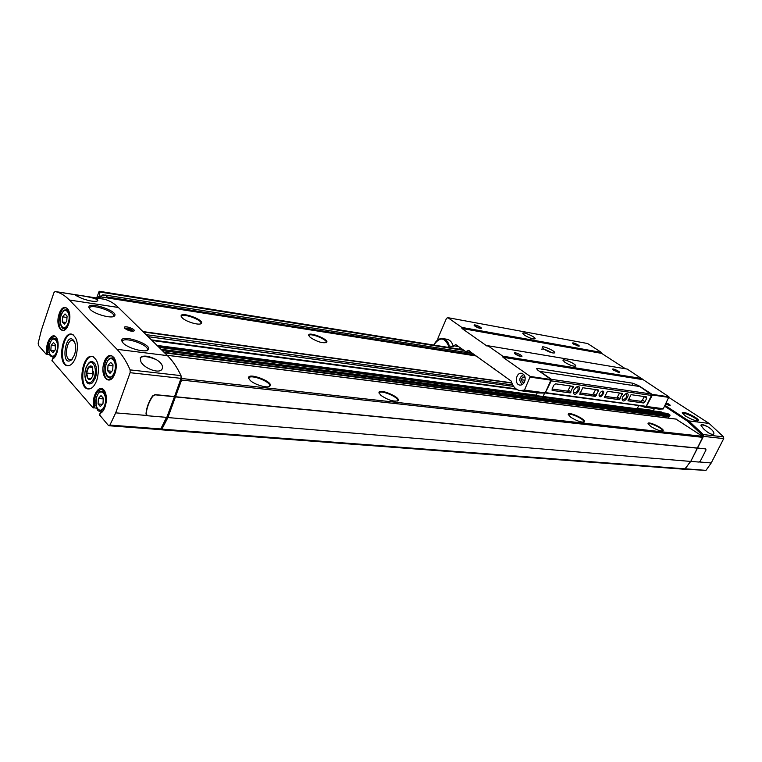 <?xml version="1.0" encoding="UTF-8"?>
<svg xmlns="http://www.w3.org/2000/svg" width="762" height="762" viewBox="0 0 762 762"><rect width="100%" height="100%" fill="white"/><g stroke="black" fill="none" stroke-linecap="round" stroke-linejoin="round"><path stroke-width="1.14" d="M96.831 408.242L92.802 407.584L52.045 360.636M49.844 354.806L46.072 354.101L38.51 345.453L38.167 343.167L41.472 329.898L53.864 292.789L55.093 291.513L55.855 291.694C60.665 292.913 65.18 295.685 69.399 300.018L116.996 349.32C122.025 354.53 126.397 361.388 130.131 369.884L130.121 372.694L115.691 412.861L109.919 425.082L108.414 425.453L99.593 414.966M102.975 403.631L103.308 398.155L101.013 395.583L98.393 398.478L98.06 403.936L100.346 406.517L102.975 403.631M112.69 370.342L113.024 364.836L110.681 362.36L108.023 365.35L107.69 370.827L110.023 373.323L112.69 370.342M66.751 321.269L67.085 316.116L65.008 313.915L62.617 316.849L62.284 321.983L64.341 324.202L66.751 321.269M55.207 349.929L55.54 344.805L53.521 342.538L51.168 345.386L50.835 350.482L52.845 352.758L55.207 349.929M100.641 412.709L99.498 415.242M96.05 405.879L94.526 405.746L93.736 407.975M100.193 413.299C106.089 411.337 108.604 394.868 103.765 389.858C99.098 384.439 92.031 395.43 93.488 405.651L94.526 405.746C94.183 395.735 96.698 390.239 102.051 389.258L104.661 391.535C106.461 397.44 106.909 401.326 105.985 403.174C104.823 408.518 102.956 411.709 100.384 412.747M53.054 358.492L51.968 360.855M49.073 352.511L47.663 352.349L46.949 354.473M52.597 358.997C57.855 356.845 60.198 341.376 55.931 336.985C51.826 332.194 45.463 342.824 46.692 352.263L47.663 352.349C47.463 342.824 49.797 337.576 54.664 336.604C59.76 336.452 58.798 357.026 52.759 358.531M96.85 380.19C99.936 367.865 98.469 359.959 92.45 356.483C82.067 353.482 77.267 387.553 87.878 388.925C91.469 389.306 94.459 386.391 96.85 380.19M75.848 357.035C78.81 345.129 77.476 337.518 71.857 334.185C62.055 331.222 57.14 364.312 67.17 365.703C70.628 366.084 73.523 363.188 75.848 357.035M669.007 397.535L709.098 423.434L723.576 436.864L723.719 438.607L711.232 462.963L705.993 470.364L684.647 469.211L690.724 461.439M665.112 405.432L688.753 420.891L703.316 434.578L703.45 436.359L690.829 461.248M707.65 426.701C703.497 424.529 701.259 424.043 700.916 425.244L703.44 428.711C708.327 433.33 711.813 435.073 713.88 433.949C714.146 431.883 712.07 429.463 707.65 426.701C703.831 425.044 701.592 424.548 700.954 425.215L700.926 425.32M116.996 349.32L167.45 355.635C172.622 360.712 177.146 367.379 181.013 375.628L181.023 378.352L174.479 396.726L166.802 417.376L162.725 425.672M156.4 359.674C161.011 362.502 162.992 365.369 162.354 368.275C160.953 374.714 144.561 368.979 140.894 361.779L140.246 357.711C143.123 355.054 148.504 355.711 156.4 359.674C148.457 356.397 143.075 355.74 140.246 357.711M103.565 299.085L104.413 299.275C109.366 300.504 114.014 303.238 118.377 307.477L167.45 355.635M81.982 298.485L75.409 295.275C75 294.294 99.012 298.19 97.774 300.599L97.546 300.914C94.936 301.99 89.745 301.19 81.982 298.485M181.27 376.819L181.575 380.057L167.907 417.566L161.877 429.139L160.306 429.444M675.999 419.11L702.431 436.302L702.659 437.34L690.734 461.439L167.907 417.566M697.24 448.018L175.374 396.716M697.468 448.17L175.593 396.935M664.702 406.251L687.438 421.138L701.983 434.826L702.269 436.188M654.453 408.527L653.244 410.785L637.242 408.651L653.244 410.785M661.406 411.985L662.835 412.833M667.617 413.48L669.846 414.852L669.293 416.728L164.382 352.625M667.903 418.043L668.617 416.643M181.27 378.323L167.44 415.652M690.448 461.42L685.219 468.859L684.19 469.24L160.963 429.778M97.765 298.18L98.746 296.542L101.041 298.752M310.258 337.414L308.677 335.385C307.734 330.87 329.956 339.671 326.603 342.481C322.459 343.424 317.002 341.738 310.258 337.414M182.366 318.002L181.137 316.249C179.908 310.925 205.188 320.011 201.244 323.459C199.53 325.698 186.29 321.897 182.366 318.002M650.815 426.482L648.024 423.672C647.462 420.433 665.502 429.063 662.988 430.844C660.511 431.33 656.453 429.873 650.815 426.482M250.193 380.409L248.593 378.095C247.288 371.751 274.539 382.029 269.872 386.096C267.843 388.563 254.613 384.762 250.193 380.409M570.814 417.281L568.233 414.48C567.585 410.68 587.188 419.776 584.292 421.938C581.368 422.577 576.872 421.024 570.814 417.281M381.01 395.459L379 392.859C378.028 387.582 401.86 397.526 397.954 400.755C393.725 401.86 388.077 400.098 381.01 395.459M664.788 406.089L687.857 421.186L702.412 434.873L702.612 436.483M697.554 447.989L705.764 448.923M697.782 448.142L705.698 448.913L706.012 449.932L700.278 461.2L698.992 462.067L691.048 461.401M666.369 402.888C669.055 404.05 670.331 404.927 670.169 405.527L665.817 404.003M685.419 415.985L682.257 412.985C681.676 409.832 700.726 418.976 698.24 420.672C695.735 421.091 691.458 419.529 685.419 415.985M166.516 417.347L160.772 428.949L159.725 429.577L109.014 425.748M174.269 396.507L155.105 394.621L152.571 395.926C148.657 401.784 146.466 407.765 145.999 413.88L146.485 415.166M166.802 417.376L147.637 415.766L146.209 414.109C146.675 407.994 148.866 402.012 152.791 396.154L155.315 394.84L174.479 396.726M124.882 328.422L124.492 327.908C122.901 324.641 136.884 329.365 133.836 331.06C130.988 331.508 128.006 330.622 124.882 328.422M90.097 309.334L88.954 307.562C87.163 300.552 119.644 311.353 114.424 315.992C112.09 319.04 94.498 314.258 90.097 309.334M123.139 343.033L121.815 340.966C119.948 333.232 153.8 344.71 148.076 349.815C145.504 353.054 127.854 348.291 123.139 343.033M379.095 393.202L379.143 393.021C379.952 389.258 399.336 397.335 397.678 400.745L397.535 401.022M568.319 414.785L568.328 414.757C568.928 412.023 585.302 419.614 583.987 422.024L583.949 422.1M248.707 378.476L248.764 378.162C249.698 373.637 271.501 381.857 269.624 386.01L269.396 386.42M648.1 423.958C648.7 421.672 663.845 428.939 662.664 430.959L662.664 430.959M181.261 316.611L181.299 316.411C181.994 312.544 202.559 319.935 200.968 323.469L200.825 323.736M308.772 335.718L308.8 335.613C309.439 332.327 327.736 339.576 326.307 342.538L326.222 342.719M74.495 341.786L72.714 340.519C66.723 338.719 63.713 358.931 69.847 359.788L72.333 359.035M74.495 354.921C76.076 349.672 76.01 345.148 74.276 341.347C65.713 328.47 59.779 368.332 71.514 359.912L74.495 354.921M84.915 376.361C86.011 383.343 88.544 385.496 92.516 382.8L95.393 377.952C97.031 372.637 96.955 367.998 95.164 364.026C91.888 359.712 88.802 361.036 85.887 368.008M54.388 350.911L50.835 350.482M55.474 345.91L51.168 345.386M65.77 322.469L62.284 321.983M66.999 317.468L62.617 316.849M111.843 371.285L107.69 370.827M112.957 365.922L108.023 365.35M102.356 404.317L98.06 403.936M103.261 398.926L98.393 398.478M122.158 341.795L122.272 341.452C123.282 336.061 149.447 344.919 147.333 349.901L147.047 350.415M89.316 308.372L89.402 308.105C90.259 303.181 115.614 311.61 113.671 316.144L113.471 316.544M666.14 403.346L668.884 405.374M665.893 403.831L668.712 405.041L666.026 403.565M667.874 404.927L668.122 404.412M666.293 404.193L666.569 403.641M125.025 328.555L125.52 328.165M132.836 330.718L132.931 331.27M126.006 329.003L125.901 328.003L132.569 330.26C131.664 331.499 129.473 331.079 126.006 329.003M126.835 329.117L131.293 330.584L131.455 329.765L129.321 328.622L127.016 328.308L126.835 329.117M131.169 330.565L131.455 329.765M128.778 330.156L129.321 328.622M96.203 299.161L99.174 291.255L100.003 292.037L464.039 350.415M105.118 295.17L102.822 294.808L100.832 296.732C99.66 296.047 99.384 294.475 100.003 292.037M102.822 294.808L103.965 295.942L105.28 295.056L107.194 296.942L107.271 297.885M472.135 353.377L105.28 295.056M474.288 354.93L107.194 296.942M582.797 387.744L598.37 389.973L598.37 391.001L595.322 396.373L579.73 394.24L582.797 387.744M573.262 386.372L570.186 392.925L552.231 390.411L552.107 388.877L553.831 385.162L555.584 383.838L573.262 386.372M539.439 371.323L639.737 386.515L651.748 394.878L646.119 406.508L545.716 393.03M651.881 395.497L551.278 380.848L551.164 380.114M545.297 392.811L551.278 380.848M599.446 393.602L601.494 391.344C607.457 389.277 599.608 401.069 599.037 395.03L599.446 393.602M622.725 396.869L625.421 393.906C632.87 391.335 622.954 406.346 622.163 398.84L622.725 396.869M573.776 390.001L576.415 387.02C584.997 383.924 573.872 400.469 573.262 391.716L573.776 390.001M646.433 396.878L646.671 398.355L645.004 401.755L643.452 402.974L627.964 400.831L631.06 394.668L646.433 396.878M622.354 393.421L619.344 399.669L604.342 397.593L607.476 391.287L622.354 393.421M638.766 405.527L637.165 408.803M543.049 396.507L544.678 392.992M537.21 392.916L535.981 395.583M539.763 371.256L551.412 379.324L651.224 394.002M551.221 379.962L551.412 379.324M652.596 410.385L653.415 410.918M505.235 391.068L506.063 391.668M545.392 392.611L646.557 406.375M601.418 391.382L602.418 391.43C603.085 393.859 602.123 395.307 599.542 395.754L599.065 394.802M625.269 393.992L626.412 394.068C627.221 397.116 626.012 398.945 622.783 399.555L622.202 398.488M576.339 387.067L577.796 387.106C578.72 390.373 577.444 392.278 573.957 392.821L573.31 391.42M552.05 389.011L567.652 391.173L570.519 385.982M644.233 396.554L642.509 400.098L640.956 401.317L628.307 399.564M579.958 392.878L592.807 394.659L595.627 389.582M604.685 396.297L616.829 397.983L619.611 393.03M520.894 390.744L537.734 392.982L545.154 393.059L551.202 379.543L537.924 370.265L536.581 368.713L537.877 368.513L632.927 383.229L638.804 385.734L652.11 394.354L652.396 394.992L646.309 406.498M437.845 339.89L438.026 338.004L446.494 318.345L447.923 317.668L461.791 327.403L461.972 328.479L487.051 346.1L487.89 345.729L502.777 356.178L502.977 357.292L530.257 376.466L524.456 390.096L519.779 390.592C515.56 389.544 512.75 386.401 511.34 381.19L471.335 352.52L465.696 351.606L455.6 344.462L453.285 346.643L449.266 345.986C448.294 341.938 446.303 339.5 443.274 338.652C439.341 338.09 436.178 340.223 433.807 345.053C439.617 336.785 444.522 337.071 448.551 345.919L449.266 345.986L448.627 347.443M641.299 405.86L644.662 407.222L648.957 407.051L646.624 406.651M487.89 345.729L627.259 369.084L668.931 396.821L663.216 408.965L658.939 409.118L645.747 407.365M523.78 374.542C519.065 377.257 518.579 380.59 522.351 384.524M524.466 382.076L522.389 382.2L521.341 379.733L522.532 377.142L524.761 377L525.189 378.009M470.735 352.435L470.706 353.149M461.953 349.587L462.182 349.072M468.878 350.463L471.335 352.52L465.782 351.644M468.573 350.415L465.868 351.625L471.335 352.492M459.534 349.196L460.2 347.653M461.791 327.403L601.409 352.415L587.616 343.529L447.923 317.668M475.031 326.193L474.116 325.298C473.412 323.593 482.765 327.65 481.203 328.374C479.717 328.489 477.66 327.755 475.031 326.193M573.634 344.148L572.586 343.205C572.005 341.776 580.415 345.586 579.101 346.158L573.634 344.148M524.485 335.194L522.703 333.261C523.018 331.441 536.01 337.204 535.124 338.766C533.229 339.366 529.676 338.176 524.485 335.194M601.409 352.415L601.609 353.368L461.972 328.479M544.049 349.234L542.163 347.177C542.506 345.3 555.698 351.225 554.774 352.844C552.888 353.473 549.307 352.263 544.049 349.234M601.609 353.368L625.488 368.789M515.522 354.244L514.483 353.235C513.74 351.396 523.475 355.711 521.799 356.483C520.303 356.606 518.208 355.864 515.522 354.244M613.839 370.389L612.677 369.332C612.067 367.808 620.801 371.846 619.401 372.437L613.839 370.389M564.909 362.35L562.908 360.178C563.27 358.245 576.691 364.331 575.739 365.998C573.853 366.655 570.243 365.436 564.909 362.35M641.937 378.552L502.777 356.178M642.147 379.533L502.977 357.292M524.532 381.924C525.894 377.609 524.98 374.742 521.779 373.342C516.169 371.856 513.94 384.162 519.655 385.048C521.703 385.315 523.332 384.277 524.532 381.924M446.599 339.214L447.304 339.328C450.323 340.166 452.323 342.605 453.285 346.643M541.23 349.225C543.135 348.586 546.716 349.787 551.955 352.816M573.1 343.776L578.301 346.148M474.612 325.869L480.412 328.412M613.181 369.913L618.592 372.437M514.969 353.816L520.998 356.521M447.932 347.329L448.551 345.919M525.066 380.267L521.341 379.733M524.97 377.495L522.532 377.142M682.514 413.547C683.59 411.747 698.344 418.91 697.563 420.862M94.278 377.352C91.64 383.248 88.925 384.334 86.125 380.609C83.887 374.313 84.687 368.646 88.525 363.617C93.107 358.931 97.431 369.084 94.278 377.352M92.85 375.78L91.116 378.685C87.078 382.791 84.687 371.218 88.678 367.017C90.211 365.446 91.554 365.598 92.697 367.465L92.85 375.78M92.164 366.693L88.706 367.046L86.63 373.018L87.982 378.666L91.116 378.685M92.716 367.494L88.706 367.046M93.555 371.808L92.888 373.694L86.63 373.018M92.888 373.694L93.154 374.771M93.335 373.904L93.535 372.199M104.613 405.479C108.394 394.954 100.403 386.153 96.784 396.669C93.05 407.003 100.898 416.004 104.613 405.479M114.367 372.123C118.186 361.445 110.042 352.949 106.385 363.598C102.603 374.085 110.595 382.8 114.367 372.123M68.237 322.859C71.714 312.687 64.503 305.143 61.16 315.297C57.712 325.298 64.799 333.032 68.237 322.859M56.655 351.549C60.074 341.547 53.035 333.794 49.749 343.786C46.358 353.625 53.273 361.559 56.655 351.549M93.488 405.651L92.802 407.584M46.692 352.263L46.072 354.101M114.891 373.504C120.025 359.131 109.08 347.758 104.184 362.064C99.127 376.095 109.814 387.848 114.891 373.504M68.628 324.05C73.314 310.353 63.608 300.276 59.141 313.896C54.521 327.289 63.998 337.718 68.628 324.05M709.098 423.434L688.753 420.891M723.576 436.864L703.316 434.578M130.131 369.884L181.013 375.628M69.399 300.018L118.377 307.477M55.093 291.513L103.622 299.095M685.219 468.859L161.877 429.139M475.64 355.902L98.898 296.628M511.816 382.819L142.923 331.565M511.921 383.105L143.332 331.965M512.759 384.962L146.056 334.642M513.655 386.41L148.133 336.671M515.931 388.81L151.381 339.862M641.585 406.041L638.699 405.66M516.655 389.315L152.029 340.5M653.653 410.518L637.365 408.384M536.191 395.126L157.048 345.424M536.057 395.421L157.543 345.91M661.587 412.013L157.848 346.215M667.807 413.499L159.058 347.396M669.846 414.852L160.972 349.272M670.017 415.661L162.373 350.644M669.56 416.576L164.097 352.339M668.531 416.766L164.668 352.892M676.389 419.157L167.126 355.311M702.431 436.302L181.423 378.476M702.659 437.34L181.575 380.057M723.719 438.607L703.45 436.359M705.993 470.364L685.533 468.811M711.232 462.963L699.421 461.972M109.919 425.082L160.772 428.949M130.121 372.694L181.023 378.352M115.691 412.861L146.818 415.481M73.133 334.718C62.398 329.66 57.607 367.913 69.275 365.57M71.704 334.147C62.046 332.67 57.902 364.465 67.589 365.75L67.742 365.779M93.831 357.045C82.353 351.72 77.753 391.487 90.173 388.753M92.259 356.445C82.048 354.997 78.057 387.706 88.297 388.972L87.878 388.925M66.313 307.934C59.512 305.752 55.759 329.051 62.732 330.137L63.236 330.203L62.732 330.137C63.398 331.699 65.341 329.632 68.58 323.917C70.504 315.211 69.752 309.877 66.313 307.934M111.919 356.006C104.204 353.749 100.594 378.562 108.49 379.647L109.118 379.714L108.49 379.647C110.738 380.114 112.852 378.009 114.824 373.342C116.186 367.627 116.367 363.303 115.367 360.369L114.29 357.959L111.919 356.006M57.636 340.852L54.807 338.309M56.759 338.557L55.226 338.366C52.626 339.423 52.768 336.566 49.387 344.691C48.073 357.007 50.74 355.683 52.454 357.102L55.826 355.302M105.832 394.621L102.127 391.049M104.508 391.277L102.651 391.106C100.308 391.839 99.355 389.83 96.288 397.945C95.755 407.422 97.022 411.813 100.07 411.128L104.432 408.289M115.7 361.607L111.957 357.816M114.376 358.102L112.5 357.883C110.128 358.569 109.185 356.483 105.928 364.693C104.413 375.999 107.528 377.133 109.576 377.962L114.1 375.095M69.323 312.391L66.427 309.658M68.428 309.943L66.856 309.715C64.141 310.744 64.446 307.886 60.893 315.839C58.817 324.526 62.503 329.27 63.818 328.584L67.342 326.736M463.201 349.815L99.26 291.303M571.357 386.096L573.281 387.42M568.595 390.268L571.129 392.011M552.012 390.163L552.488 390.496M567.652 391.173L570.186 392.925M644.166 396.707L646.671 398.355M642.509 400.098L645.004 401.755M640.956 401.317L643.452 402.974M596.456 389.706L598.37 391.001M593.722 393.763L596.236 395.488M592.807 394.659L595.322 396.373M620.43 393.144L622.344 394.421M617.715 397.107L620.23 398.793M616.829 397.983L619.344 399.669M545.259 392.887L524.456 390.096M542.125 392.754L524.189 390.354M663.216 408.965L648.957 407.051M663.473 408.737L646.767 406.498M638.518 386.334L638.804 385.734M551.136 380.19L530.381 377.152M551.202 379.543L530.257 376.466M669.065 397.431L652.396 394.992M494.462 368.837L493.957 368.76M494.681 368.989L493.824 368.856M458.734 346.596L453.666 345.767M668.931 396.821L652.11 394.354M631.908 385.324L632.927 383.229M537.296 369.789L537.877 368.513M100.184 412.975L99.431 415.071M52.597 358.731L51.921 360.721M55.855 291.694L104.413 299.275M475.555 355.835L98.746 296.542M536.038 395.449L157.601 345.967M661.511 411.975L157.81 346.177M667.722 413.471L159.02 347.358M669.293 416.728L164.421 352.663M676.227 419.09L167.049 355.235M72.133 359.283L71.514 359.912M67.751 365.779L67.17 365.703M54.407 357.321L52.864 357.149M102.451 411.337L100.603 411.175M111.995 378.219L110.109 378.019M65.818 328.851L64.237 328.641M125.901 328.003L125.301 328.251M132.569 330.26L132.883 330.803M463.153 349.777L99.174 291.255M646.119 406.508L545.668 393.049M494.719 369.018L493.747 368.865M447.304 339.328L443.274 338.652M86.401 381.076L86.735 381.629M88.525 363.617L89.402 362.702"/></g></svg>
